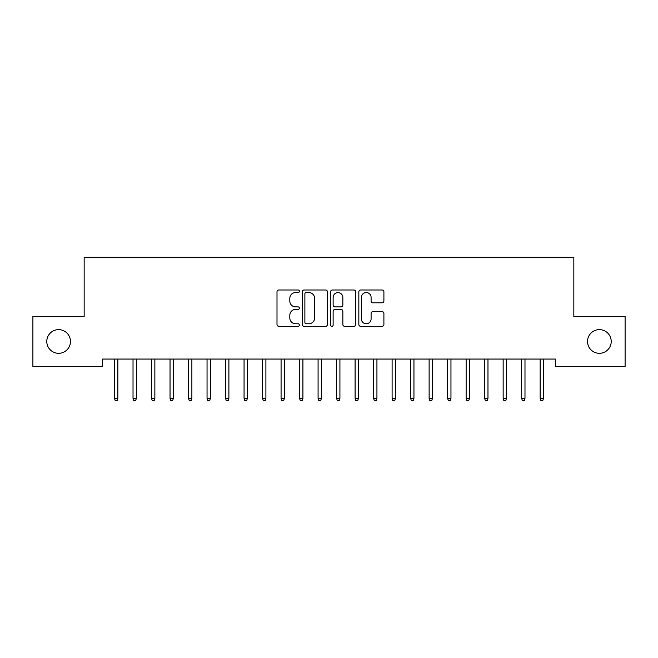 <?xml version="1.0" encoding="UTF-8"?>
<svg xmlns="http://www.w3.org/2000/svg" width="658" height="658" viewBox="0 0 658 658"><rect width="100%" height="100%" fill="white"/><g stroke="black" fill="none" stroke-linecap="round" stroke-linejoin="round"><path stroke-width="0.99" d="M299.39 291.272A1.275 1.275 0 0 0 298.123 289.997L278.819 289.997A1.818 1.818 0 0 0 277.002 291.815L277.002 324.509A1.818 1.818 0 0 0 278.819 326.327L298.123 326.327A1.275 1.275 0 0 0 299.39 325.052A1.275 1.275 0 0 0 298.123 323.785L295.623 323.785A5.815 5.815 0 0 1 289.808 317.97L289.808 315.248A5.815 5.815 0 0 1 295.623 309.433L298.123 309.433A1.275 1.275 0 0 0 299.39 308.158A1.275 1.275 0 0 0 298.123 306.891L295.623 306.891A5.815 5.815 0 0 1 289.808 301.076L289.808 298.354A5.815 5.815 0 0 1 295.623 292.539L298.123 292.539A1.275 1.275 0 0 0 299.39 291.272M587.528 341.469A11.844 11.844 0 0 0 599.372 353.313A11.844 11.844 0 0 0 611.216 341.469A11.844 11.844 0 0 0 599.372 329.625A11.844 11.844 0 0 0 587.528 341.469M46.784 341.469A11.844 11.844 0 0 0 58.62 353.313A11.844 11.844 0 0 0 70.464 341.469A11.844 11.844 0 0 0 58.62 329.625A11.844 11.844 0 0 0 46.784 341.469M382.084 302.803A1.818 1.818 0 0 0 383.902 300.986L383.902 291.815A1.818 1.818 0 0 0 382.084 289.997L360.65 289.997A1.818 1.818 0 0 0 358.84 291.815L358.84 324.509A1.818 1.818 0 0 0 360.65 326.327L382.084 326.327A1.818 1.818 0 0 0 383.902 324.509L383.902 313.43A1.818 1.818 0 0 0 382.084 311.612L372.913 311.612A1.818 1.818 0 0 0 371.096 313.43L371.096 318.924A4.861 4.861 0 0 1 366.235 323.785A4.861 4.861 0 0 1 361.382 318.924L361.382 297.4A4.861 4.861 0 0 1 366.235 292.539A4.861 4.861 0 0 1 371.096 297.4L371.096 300.986A1.818 1.818 0 0 0 372.913 302.803L382.084 302.803M555.327 359.054L102.664 359.054L102.664 366.457L32.9 366.457L32.9 316.49L84.158 316.49L84.158 257.27L573.834 257.27L573.834 316.49L625.1 316.49L625.1 366.457L555.327 366.457L555.327 359.054M327.413 291.815A1.818 1.818 0 0 0 325.595 289.997L304.161 289.997A1.818 1.818 0 0 0 302.343 291.815L302.343 324.509A1.818 1.818 0 0 0 304.161 326.327L325.595 326.327A1.818 1.818 0 0 0 327.413 324.509L327.413 291.815M332.405 289.997L353.839 289.997A1.818 1.818 0 0 1 355.657 291.815L355.657 324.509A1.818 1.818 0 0 1 353.839 326.327L344.669 326.327A1.818 1.818 0 0 1 342.851 324.509L342.851 311.25A1.818 1.818 0 0 0 341.033 309.433L334.947 309.433A1.818 1.818 0 0 0 333.129 311.25L333.129 325.052A1.275 1.275 0 0 1 331.862 326.327A1.275 1.275 0 0 1 330.587 325.052L330.587 291.815A1.818 1.818 0 0 1 332.405 289.997M306.159 292.539A1.275 1.275 0 0 0 304.884 293.813L304.884 322.51A1.275 1.275 0 0 0 306.159 323.785L308.791 323.785A5.815 5.815 0 0 0 314.606 317.97L314.606 298.354A5.815 5.815 0 0 0 308.791 292.539L306.159 292.539M342.851 297.49A4.861 4.861 0 0 0 337.99 292.629A4.861 4.861 0 0 0 333.129 297.49L333.129 305.073A1.818 1.818 0 0 0 334.947 306.891L341.033 306.891A1.818 1.818 0 0 0 342.851 305.073L342.851 297.49M114.517 398.329L115.257 400.73L117.108 400.73L117.848 398.329L114.517 398.329L114.517 359.054M117.848 398.329L117.848 359.054M133.023 398.329L133.763 400.73L135.614 400.73L136.354 398.329L133.023 398.329L133.023 359.054M136.354 398.329L136.354 359.054M151.529 398.329L152.269 400.73L154.12 400.73L154.86 398.329L151.529 398.329L151.529 359.054M154.86 398.329L154.86 359.054M170.035 398.329L170.776 400.73L172.626 400.73L173.367 398.329L170.035 398.329L170.035 359.054M173.367 398.329L173.367 359.054M188.542 398.329L189.282 400.73L191.133 400.73L191.873 398.329L188.542 398.329L188.542 359.054M191.873 398.329L191.873 359.054M207.048 398.329L207.788 400.73L209.639 400.73L210.379 398.329L207.048 398.329L207.048 359.054M210.379 398.329L210.379 359.054M225.554 398.329L226.294 400.73L228.145 400.73L228.885 398.329L225.554 398.329L225.554 359.054M228.885 398.329L228.885 359.054M244.06 398.329L244.801 400.73L246.651 400.73L247.392 398.329L244.06 398.329L244.06 359.054M247.392 398.329L247.392 359.054M262.567 398.329L263.307 400.73L265.158 400.73L265.898 398.329L262.567 398.329L262.567 359.054M265.898 398.329L265.898 359.054M281.073 398.329L281.813 400.73L283.664 400.73L284.404 398.329L281.073 398.329L281.073 359.054M284.404 398.329L284.404 359.054M299.579 398.329L300.319 400.73L302.17 400.73L302.91 398.329L299.579 398.329L299.579 359.054M302.91 398.329L302.91 359.054M318.085 398.329L318.826 400.73L320.676 400.73L321.417 398.329L318.085 398.329L318.085 359.054M321.417 398.329L321.417 359.054M336.592 398.329L337.332 400.73L339.183 400.73L339.923 398.329L336.592 398.329L336.592 359.054M339.923 398.329L339.923 359.054M355.098 398.329L355.838 400.73L357.689 400.73L358.429 398.329L355.098 398.329L355.098 359.054M358.429 398.329L358.429 359.054M373.604 398.329L374.344 400.73L376.195 400.73L376.935 398.329L373.604 398.329L373.604 359.054M376.935 398.329L376.935 359.054M392.11 398.329L392.851 400.73L394.701 400.73L395.442 398.329L392.11 398.329L392.11 359.054M395.442 398.329L395.442 359.054M410.617 398.329L411.357 400.73L413.208 400.73L413.948 398.329L410.617 398.329L410.617 359.054M413.948 398.329L413.948 359.054M429.123 398.329L429.863 400.73L431.714 400.73L432.454 398.329L429.123 398.329L429.123 359.054M432.454 398.329L432.454 359.054M447.629 398.329L448.369 400.73L450.22 400.73L450.96 398.329L447.629 398.329L447.629 359.054M450.96 398.329L450.96 359.054M466.135 398.329L466.876 400.73L468.726 400.73L469.467 398.329L466.135 398.329L466.135 359.054M469.467 398.329L469.467 359.054M484.642 398.329L485.382 400.73L487.233 400.73L487.973 398.329L484.642 398.329L484.642 359.054M487.973 398.329L487.973 359.054M503.148 398.329L503.888 400.73L505.739 400.73L506.479 398.329L503.148 398.329L503.148 359.054M506.479 398.329L506.479 359.054M521.654 398.329L522.394 400.73L524.245 400.73L524.985 398.329L521.654 398.329L521.654 359.054M524.985 398.329L524.985 359.054M540.16 398.329L540.901 400.73L542.751 400.73L543.492 398.329L540.16 398.329L540.16 359.054M543.492 398.329L543.492 359.054"/></g></svg>
